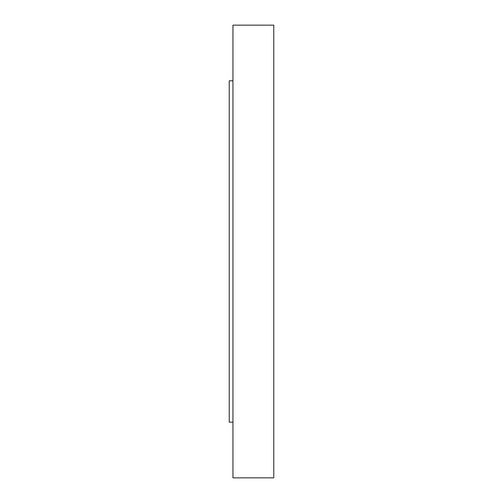 <?xml version="1.0" encoding="UTF-8"?>
<svg xmlns="http://www.w3.org/2000/svg" width="503" height="503" viewBox="0 0 503 503"><rect width="100%" height="100%" fill="white"/><g stroke="black" fill="none" stroke-linecap="round" stroke-linejoin="round"><path stroke-width="0.75" d="M229.236 422.193L232.946 422.193L229.236 422.193L229.236 80.807L229.236 422.193M232.946 80.807L229.236 80.807L232.946 80.807M232.946 477.85L273.764 477.85L273.764 25.15L232.946 25.15L232.946 477.85L232.946 25.15L273.764 25.15L273.764 477.85L232.946 477.85"/></g></svg>
